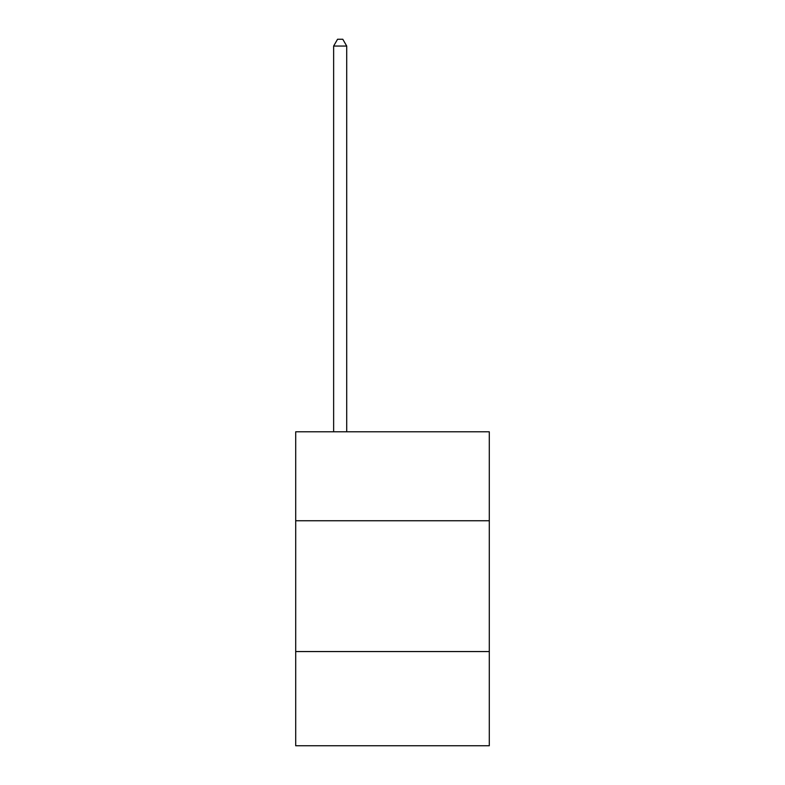<?xml version="1.0" encoding="UTF-8"?>
<svg xmlns="http://www.w3.org/2000/svg" width="785" height="785" viewBox="0 0 785 785"><rect width="100%" height="100%" fill="white"/><g stroke="black" fill="none" stroke-linecap="round" stroke-linejoin="round"><path stroke-width="1.18" d="M295.7 520.749L489.3 520.749L489.3 431.799L295.7 431.799L295.7 745.75L489.3 745.75L489.3 651.56L295.7 651.56M489.3 651.56L489.3 520.749M346.715 431.799L346.715 46.05L333.635 46.05L333.635 431.799M333.635 46.05L337.56 39.25L342.79 39.25L346.715 46.05"/></g></svg>

